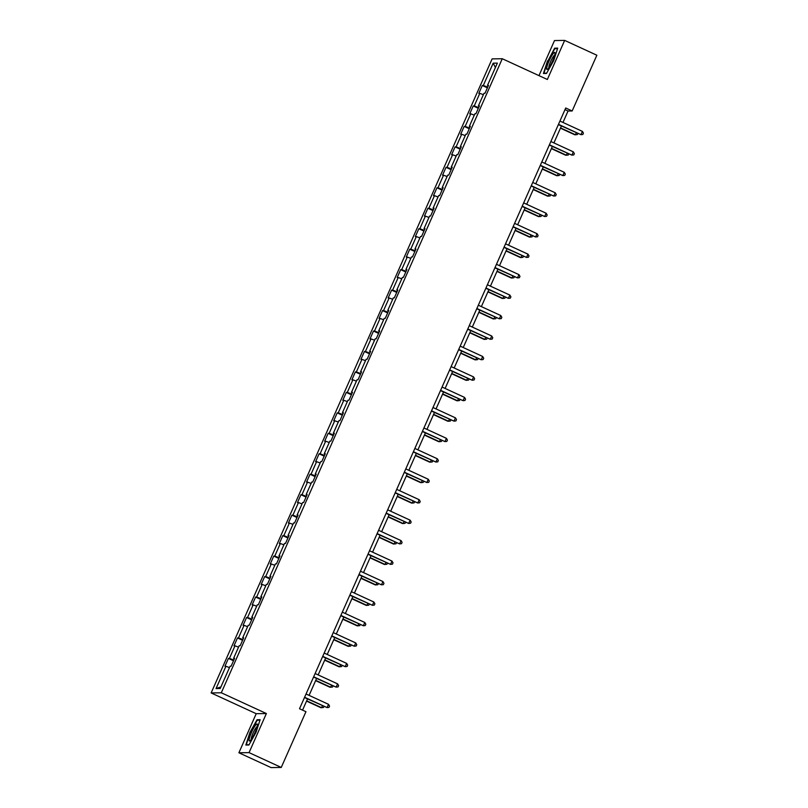 <?xml version="1.0" encoding="UTF-8"?>
<svg xmlns="http://www.w3.org/2000/svg" width="808" height="808" viewBox="0 0 808 808"><rect width="100%" height="100%" fill="white"/><g stroke="black" fill="none" stroke-linecap="round" stroke-linejoin="round"><path stroke-width="1.21" d="M238.895 752.773L249.056 752.622L266.377 713.535L256.217 713.696L238.895 752.773L271.094 767.6L281.255 767.438L305.949 711.697L299.516 708.737L565.721 107.999L572.165 110.969L596.86 55.227L564.661 40.4L554.5 40.562L538.966 75.629M256.217 713.696L211.141 692.941L492.112 58.893L502.273 58.731L221.301 692.779L211.141 692.941M493.183 63.175L483.305 85.476L482.295 85.486L478.811 93.364L479.811 93.344L474.235 105.939L473.236 105.949L469.741 113.817L470.751 113.807L465.166 126.402L464.166 126.412L460.681 134.279L461.681 134.269L456.096 146.864L455.096 146.874L451.611 154.742L452.611 154.732L447.036 167.317L446.026 167.337L442.542 175.205L443.541 175.195L437.966 187.779L436.966 187.799L433.472 195.667L434.482 195.647L428.897 208.242L427.897 208.262L424.412 216.13L425.412 216.11L419.827 228.704L418.827 228.725L415.342 236.593L416.342 236.572L410.767 249.167L409.757 249.187L406.272 257.055L407.272 257.035L401.697 269.63L400.697 269.64L397.203 277.518L398.213 277.498L392.627 290.092L391.627 290.102L388.143 297.98L389.143 297.96L383.558 310.555L382.558 310.565L379.073 318.433L380.073 318.423L374.498 331.017L373.488 331.027L370.003 338.895L371.003 338.885L365.428 351.47L364.428 351.49L360.934 359.358L361.944 359.348L356.358 371.933L355.358 371.953L351.874 379.821L352.874 379.81L347.288 392.395L346.289 392.415L342.804 400.283L343.804 400.263L338.229 412.858L337.219 412.878L333.734 420.746L334.734 420.726L329.159 433.32L328.159 433.341L324.664 441.208L325.674 441.188L320.089 453.783L319.089 453.803L315.605 461.671L316.605 461.651L311.019 474.245L310.019 474.256L306.535 482.134L307.535 482.113L301.96 494.708L300.95 494.718L297.465 502.586L298.465 502.576L292.89 515.171L291.89 515.181L288.395 523.049L289.405 523.039L283.82 535.633L282.82 535.643L279.336 543.511L280.336 543.501L274.75 556.086L273.75 556.106L270.266 563.974L271.266 563.964L265.691 576.548L264.681 576.569L261.196 584.437L262.196 584.426L256.621 597.011L255.621 597.031L252.126 604.899L253.136 604.879L247.551 617.474L246.551 617.494L243.067 625.362L244.067 625.341L238.481 637.936L237.481 637.956L233.997 645.824L234.997 645.804L229.422 658.399L228.412 658.409L224.927 666.287L225.927 666.267L216.049 688.567L220.22 688.497L230.108 666.206L231.108 666.186L234.593 658.318L233.593 658.328L239.168 645.744L240.178 645.723L243.662 637.855L242.663 637.876L248.238 625.281L249.238 625.261L252.732 617.393L251.722 617.413L257.308 604.818L258.308 604.798L261.792 596.93L260.792 596.95L266.377 584.356L267.377 584.346L270.862 576.468L269.862 576.488L275.437 563.893L276.447 563.883L279.932 556.005L278.932 556.025L284.507 543.43L285.507 543.42L289.001 535.553L287.991 535.563L293.577 522.968L294.577 522.958L298.061 515.09L297.061 515.1L302.647 502.515L303.646 502.495L307.131 494.627L306.131 494.637L311.706 482.053L312.716 482.033L316.201 474.165L315.201 474.175L320.776 461.59L321.776 461.57L325.271 453.702L324.261 453.722L329.846 441.128L330.846 441.107L334.33 433.239L333.33 433.26L338.916 420.665L339.916 420.645L343.4 412.777L342.4 412.797L347.975 400.202L348.985 400.182L352.47 392.314L351.47 392.334L357.045 379.74L358.045 379.73L361.54 371.852L360.53 371.872L366.115 359.277L367.115 359.267L370.599 351.389L369.599 351.409L375.185 338.815L376.185 338.805L379.669 330.937L378.669 330.947L384.244 318.352L385.254 318.342L388.739 310.474L387.739 310.484L393.314 297.899L394.314 297.879L397.809 290.011L396.799 290.022L402.384 277.437L403.384 277.417L406.868 269.549L405.869 269.559L411.454 256.974L412.454 256.954L415.938 249.086L414.938 249.106L420.514 236.512L421.524 236.492L425.008 228.624L424.008 228.644L429.583 216.049L430.583 216.029L434.078 208.161L433.068 208.181L438.653 195.587L439.653 195.566L443.137 187.698L442.138 187.719L447.723 175.124L448.723 175.114L452.207 167.236L451.207 167.256L456.783 154.661L457.793 154.651L461.277 146.783L460.277 146.793L465.852 134.199L466.852 134.189L470.347 126.321L469.337 126.331L474.922 113.736L475.922 113.726L479.407 105.858L478.407 105.868L483.992 93.284L484.992 93.263L488.476 85.395L487.476 85.406L497.354 63.115L493.183 63.175L495.415 67.498M234.381 658.803L233.593 658.328M229.422 658.399L233.825 660.055M234.997 645.804L238.552 647.147M243.45 638.34L242.663 637.876M238.481 637.936L242.885 639.593M244.067 625.341L247.622 626.685M252.52 617.878L251.722 617.413M247.551 617.474L251.955 619.13M253.136 604.879L256.681 606.222M261.58 597.415L260.792 596.95M256.621 597.011L261.024 598.678M262.196 584.426L265.751 585.76M270.65 576.952L269.862 576.488M265.691 576.548L270.094 578.215M271.266 563.964L274.821 565.297M279.719 556.49L278.932 556.025M274.75 556.086L279.164 557.752M280.336 543.501L283.891 544.834M288.789 536.027L287.991 535.563M283.82 535.633L288.224 537.29M289.405 523.039L292.951 524.372M297.849 515.565L297.061 515.1M292.89 515.171L297.294 516.827M298.465 502.576L302.02 503.909M306.919 495.102L306.131 494.637M301.96 494.708L306.363 496.365M307.535 482.113L311.09 483.457M315.989 474.639L315.201 474.175M311.019 474.245L315.433 475.902M316.605 461.651L320.16 462.994M325.058 454.187L324.261 453.722M320.089 453.783L324.493 455.439M325.674 441.188L329.22 442.531M334.118 433.724L333.33 433.26M329.159 433.32L333.563 434.977M334.734 420.726L338.289 422.069M343.188 413.262L342.4 412.797M338.229 412.858L342.632 414.514M343.804 400.263L347.359 401.606M352.258 392.799L351.47 392.334M347.288 392.395L351.702 394.062M352.874 379.81L356.429 381.144M361.327 372.337L360.53 371.872M356.358 371.933L360.762 373.599M361.944 359.348L365.489 360.681M370.387 351.874L369.599 351.409M365.428 351.47L369.832 353.136M371.003 338.885L374.559 340.219M379.457 331.411L378.669 330.947M374.498 331.017L378.901 332.674M380.073 318.423L383.628 319.756M388.527 310.949L387.739 310.484M383.558 310.555L387.971 312.211M389.143 297.96L392.698 299.293M397.597 290.486L396.799 290.022M392.627 290.092L397.031 291.749M398.213 277.498L401.758 278.841M406.656 270.034L405.869 269.559M401.697 269.63L406.101 271.286M407.272 257.035L410.828 258.378M415.726 249.571L414.938 249.106M410.767 249.167L415.171 250.823M416.342 236.572L419.897 237.916M424.796 229.108L424.008 228.644M419.827 228.704L424.24 230.361M425.412 216.11L428.967 217.453M433.866 208.646L433.068 208.181M428.897 208.242L433.3 209.908M434.482 195.647L438.027 196.99M442.925 188.183L442.138 187.719M437.966 187.779L442.37 189.446M443.541 175.195L447.097 176.528M451.995 167.721L451.207 167.256M447.036 167.317L451.44 168.983M452.611 154.732L456.166 156.065M461.065 147.258L460.277 146.793M456.096 146.864L460.51 148.521M461.681 134.269L465.236 135.603M470.135 126.795L469.337 126.331M465.166 126.402L469.569 128.058M470.751 113.807L474.296 115.14M479.195 106.333L478.407 105.868M474.235 105.939L478.639 107.595M479.811 93.344L483.366 94.677M488.264 85.87L487.476 85.406M483.305 85.476L487.709 87.133M249.056 752.622L281.255 767.438M266.377 713.535L221.301 692.779M502.273 58.731L547.349 79.487L564.661 40.4M562.984 122.452L568.044 111.029L572.165 110.969M302.556 710.131L307.525 698.93M309.09 695.375L316.584 678.467M318.16 674.912L325.654 658.005M327.23 654.45L334.724 637.542M336.3 633.997L343.794 617.08M345.359 613.535L352.854 596.617M354.429 593.072L361.923 576.155M363.499 572.609L370.993 555.692M372.569 552.147L380.063 535.239M381.629 531.684L389.123 514.777M390.698 511.222L398.192 494.314M399.768 490.759L407.262 473.852M408.838 470.296L416.332 453.389M417.898 449.834L425.392 432.926M426.967 429.381L434.462 412.464M436.037 408.919L443.531 392.001M445.107 388.456L452.601 371.539M454.167 367.994L461.661 351.076M463.236 347.531L470.731 330.624M472.306 327.068L479.8 310.161M481.376 306.606L488.87 289.698M490.436 286.143L497.93 269.236M499.506 265.68L507 248.773M508.575 245.218L516.07 228.311M517.645 224.765L525.139 207.848M526.705 204.303L534.199 187.385M535.775 183.84L543.269 166.923M544.845 163.378L552.339 146.47M553.914 142.915L561.409 126.008M216.049 688.567L220.927 686.921M225.927 666.267L229.482 667.61M565.004 109.625L568.044 111.029M482.295 85.486L487.396 87.84M473.236 105.949L478.326 108.302M464.166 126.412L469.266 128.755M455.096 146.874L460.196 149.217M446.026 167.337L451.127 169.68M436.966 187.799L442.057 190.143M427.897 208.262L432.997 210.605M418.827 228.725L423.927 231.068M409.757 249.187L414.858 251.53M400.697 269.64L405.788 271.993M391.627 290.102L396.728 292.456M382.558 310.565L387.658 312.918M373.488 331.027L378.588 333.371M364.428 351.49L369.519 353.833M355.358 371.953L360.449 374.296M346.289 392.415L351.389 394.759M337.219 412.878L342.319 415.221M328.159 433.341L333.25 435.684M319.089 453.803L324.18 456.146M310.019 474.256L315.12 476.609M300.95 494.718L306.05 497.071M291.89 515.181L296.98 517.524M282.82 535.643L287.911 537.987M273.75 556.106L278.851 558.449M264.681 576.569L269.781 578.912M255.621 597.031L260.711 599.374M246.551 617.494L251.642 619.837M237.481 637.956L242.582 640.3M228.412 658.409L233.512 660.762M547.511 60.852L543.441 73.488L546.501 73.447L553.631 60.762L557.712 48.127L554.652 48.177L547.854 61.014M248.904 745.006L256.045 732.321L260.125 719.686L257.065 719.736L249.924 732.412L245.844 745.047L248.904 745.006M555.732 48.672L554.652 48.177M246.884 745.037L246.319 744.774L249.924 732.412M258.136 720.231L257.065 719.736M558.368 124.604L580.952 134.673L558.48 124.331M582.406 131.391L583.437 133.148L582.851 134.461L580.952 134.673L582.406 131.391L559.934 121.048M560.439 128.179L574.771 134.774L575.458 134.764L576.296 132.855M560.56 127.906L575.458 134.764L577.366 134.552L577.801 133.552M546.673 68.327A9.353 1.616 -65.3 0 0 547.551 69.236A9.353 1.616 -65.3 0 0 552.036 62.165A9.353 1.616 -65.3 0 0 554.995 53.53A9.353 1.616 -65.3 0 0 555.005 53.035A9.353 1.616 -65.3 0 0 550.905 57.186A9.353 1.616 -65.3 0 0 546.673 68.327M554.732 55.045A7.08 1.222 -65.3 0 0 551.298 60.115A7.08 1.222 -65.3 0 0 548.854 67.074A7.08 1.222 -65.3 0 0 548.895 67.71M546.652 73.175L543.915 73.215L547.864 60.974L554.783 48.692L557.55 48.642M544.481 73.478L543.915 73.215M255.025 732.462A9.353 1.616 -65.3 0 0 257.409 724.594A9.353 1.616 -65.3 0 0 251.45 732.513A9.353 1.616 -65.3 0 0 249.955 740.795A9.353 1.616 -65.3 0 0 255.025 732.462M257.136 726.604A7.08 1.222 -65.3 0 0 253.066 733.048A7.08 1.222 -65.3 0 0 251.298 739.27M250.278 732.533L257.197 720.251L259.954 720.201M249.056 744.734L246.319 744.774M549.299 145.066L571.882 155.136L549.42 144.794M573.337 151.853L574.367 153.611L573.791 154.924L571.882 155.136L573.337 151.853L550.874 141.511M540.229 165.529L562.812 175.599L540.35 165.256M564.267 172.316L565.307 174.073L564.721 175.387L562.812 175.599L564.267 172.316L541.804 161.974M551.379 148.632L565.701 155.237L566.388 155.217L567.236 153.318M551.5 148.369L566.388 155.217L568.297 155.015L568.741 154.015M542.309 169.094L556.641 175.689L557.328 175.679L558.166 173.781M542.431 168.822L557.328 175.679L559.227 175.477L559.671 174.477M531.159 185.992L553.753 196.061L531.28 185.719M555.207 192.779L556.237 194.536L555.651 195.849L553.753 196.061L555.207 192.779L532.735 182.436M522.099 206.454L544.683 216.524L522.21 206.181M546.137 213.241L547.168 214.999L546.582 216.312L544.683 216.524L546.137 213.241L523.665 202.899M513.029 226.907L535.613 236.986L513.151 226.644M537.067 233.704L538.098 235.461L537.522 236.774L535.613 236.986L537.067 233.704L514.605 223.362M533.24 189.557L547.572 196.152L548.258 196.142L549.097 194.243M533.361 189.284L548.258 196.142L550.157 195.94L550.601 194.94M524.17 210.019L538.502 216.615L539.188 216.605L540.027 214.706M524.291 209.747L539.188 216.605L541.097 216.393L541.532 215.403M515.11 230.482L529.432 237.077L530.119 237.067L530.967 235.168M515.231 230.209L530.119 237.067L532.028 236.855L532.472 235.865M503.96 247.369L526.543 257.439L504.081 247.097M527.998 254.167L529.028 255.924L528.452 257.237L526.543 257.439L527.998 254.167L505.535 243.824M506.04 250.945L520.372 257.54L521.059 257.53L521.897 255.631M506.161 250.672L521.059 257.53L522.958 257.318L523.402 256.318M494.89 267.832L517.484 277.901L495.011 267.559M518.938 274.629L519.968 276.386L519.382 277.7L517.484 277.901L518.938 274.629L496.466 264.287M496.971 271.407L511.302 278.002L511.989 277.992L512.827 276.094M497.092 271.135L511.989 277.992L513.888 277.78L514.332 276.78M485.83 288.294L508.414 298.364L485.941 288.022M509.868 295.092L510.898 296.849L510.313 298.162L508.414 298.364L509.868 295.092L487.396 284.749M487.901 291.87L502.233 298.465L502.919 298.455L503.758 296.556M488.022 291.597L502.919 298.455L504.828 298.243L505.263 297.243M476.76 308.757L499.344 318.827L476.882 308.484M500.798 315.554L501.829 317.312L501.253 318.615L499.344 318.827L500.798 315.554L478.336 305.212M478.841 312.332L493.163 318.928L493.85 318.918L494.698 317.019M478.962 312.06L493.85 318.918L495.759 318.706L496.203 317.706M467.691 329.22L490.274 339.289L467.812 328.947M491.729 336.007L492.759 337.764L492.183 339.077L490.274 339.289L491.729 336.007L469.266 325.664M469.771 332.795L484.103 339.39L484.79 339.38L485.628 337.471M469.892 332.522L484.79 339.38L486.689 339.168L487.133 338.168M458.621 349.682L481.214 359.752L458.742 349.409M482.669 356.469L483.699 358.227L483.113 359.54L481.214 359.752L482.669 356.469L460.196 346.127M460.701 353.248L475.033 359.853L475.72 359.833L476.558 357.934M460.823 352.985L475.72 359.833L477.619 359.631L478.063 358.631M449.561 370.145L472.145 380.214L449.672 369.872M473.599 376.932L474.629 378.689L474.044 380.002L472.145 380.214L473.599 376.932L451.127 366.59M451.632 373.71L465.964 380.305L466.65 380.295L467.489 378.397M451.753 373.437L466.65 380.295L468.559 380.093L468.994 379.093M440.491 390.607L463.075 400.677L440.613 390.335M464.529 397.395L465.56 399.152L464.984 400.465L463.075 400.677L464.529 397.395L442.067 387.052M442.572 394.173L456.894 400.768L457.581 400.758L458.429 398.859M442.693 393.9L457.581 400.758L459.489 400.546L459.934 399.556M431.421 411.07L454.005 421.14L431.543 410.797M455.459 417.857L456.49 419.615L455.914 420.928L454.005 421.14L455.459 417.857L432.997 407.515M433.502 414.635L447.834 421.231L448.521 421.221L449.359 419.322M433.623 414.363L448.521 421.221L450.42 421.008L450.864 420.019M422.352 431.522L444.945 441.602L422.473 431.26M446.39 438.32L447.43 440.077L446.844 441.39L444.945 441.602L446.39 438.32L423.927 427.977M424.432 435.098L438.764 441.693L439.451 441.683L440.289 439.784M424.554 434.825L439.451 441.683L441.35 441.471L441.794 440.481M413.292 451.985L435.876 462.055L413.403 451.712M437.33 458.782L438.36 460.54L437.774 461.853L435.876 462.055L437.33 458.782L414.858 448.44M415.363 455.56L429.694 462.156L430.381 462.146L431.219 460.247M415.484 455.288L430.381 462.146L432.29 461.934L432.724 460.934M404.222 472.448L426.806 482.517L404.343 472.175M428.26 479.245L429.29 481.002L428.715 482.315L426.806 482.517L428.26 479.245L405.798 468.903M406.303 476.023L420.625 482.618L421.311 482.608L422.16 480.709M406.424 475.75L421.311 482.608L423.22 482.396L423.665 481.396M395.152 492.91L417.736 502.98L395.274 492.638M419.19 499.708L420.221 501.465L419.645 502.768L417.736 502.98L419.19 499.708L396.728 489.365M397.233 496.486L411.565 503.081L412.252 503.071L413.09 501.172M397.354 496.213L412.252 503.071L414.151 502.859L414.595 501.859M386.083 513.373L408.676 523.443L386.204 513.1M410.121 520.17L411.161 521.928L410.575 523.231L408.676 523.443L410.121 520.17L387.658 509.818M388.163 516.948L402.495 523.544L403.182 523.534L404.02 521.635M388.284 516.676L403.182 523.534L405.081 523.321L405.525 522.322M377.013 533.835L399.606 543.905L377.134 533.563M401.061 540.623L402.091 542.38L401.505 543.693L399.606 543.905L401.061 540.623L378.588 530.28M379.093 537.411L393.425 544.006L394.112 543.996L394.95 542.087M379.215 537.138L394.112 543.996L396.021 543.784L396.455 542.784M367.953 554.298L390.537 564.368L368.074 554.025M391.991 561.085L393.021 562.843L392.446 564.156L390.537 564.368L391.991 561.085L369.529 550.743M370.034 557.863L384.356 564.459L385.042 564.449L385.891 562.55M370.155 557.601L385.042 564.449L386.951 564.247L387.396 563.247M358.883 574.761L381.467 584.83L359.005 574.488M382.921 581.548L383.951 583.305L383.376 584.618L381.467 584.83L382.921 581.548L360.459 571.205M360.964 578.326L375.296 584.921L375.983 584.911L376.821 583.012M361.085 578.053L375.983 584.911L377.881 584.709L378.326 583.709M349.814 595.223L372.407 605.293L349.935 594.951M373.851 602.01L374.892 603.768L374.306 605.081L372.407 605.293L373.851 602.01L351.389 591.668M351.894 598.789L366.226 605.384L366.913 605.374L367.751 603.475M352.015 598.516L366.913 605.374L368.812 605.162L369.256 604.172M340.744 615.686L363.337 625.756L340.865 615.413M364.792 622.473L365.822 624.231L365.236 625.543L363.337 625.756L364.792 622.473L342.319 612.131M342.824 619.251L357.156 625.846L357.843 625.836L358.681 623.938M342.946 618.979L357.843 625.836L359.752 625.624L360.186 624.635M331.684 636.138L354.268 646.218L331.805 635.876M355.722 642.936L356.752 644.693L356.176 646.006L354.268 646.218L355.722 642.936L333.25 632.593M333.765 639.714L348.086 646.309L348.773 646.299L349.622 644.4M333.886 639.441L348.773 646.299L350.682 646.087L351.126 645.097M322.614 656.601L345.198 666.671L322.735 656.328M346.652 663.398L347.682 665.156L347.107 666.469L345.198 666.671L346.652 663.398L324.19 653.056M324.695 660.176L339.027 666.772L339.714 666.762L340.552 664.863M324.816 659.904L339.714 666.762L341.612 666.55L342.057 665.55M313.544 677.064L336.138 687.133L313.666 676.791M337.582 683.861L338.623 685.618L338.037 686.931L336.138 687.133L337.582 683.861L315.12 673.519M315.625 680.639L329.957 687.234L330.644 687.224L331.482 685.325M315.746 680.366L330.644 687.224L332.543 687.012L332.987 686.012M304.475 697.526L327.068 707.596L304.596 697.254M328.523 704.324L329.553 706.081L328.967 707.384L327.068 707.596L328.523 704.324L306.05 693.981M306.555 701.102L320.887 707.697L321.574 707.687L322.412 705.788M306.676 700.829L321.574 707.687L323.483 707.475L323.917 706.475"/></g></svg>
